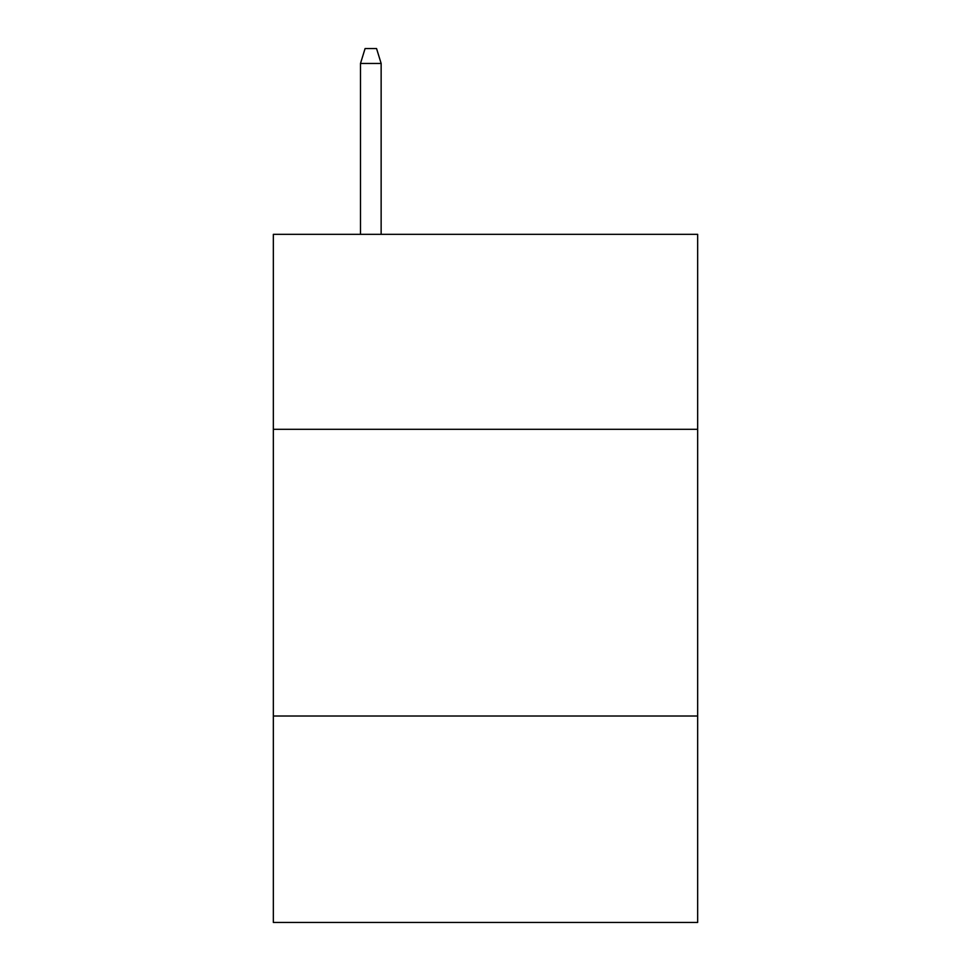 <?xml version="1.0" encoding="UTF-8"?>
<svg xmlns="http://www.w3.org/2000/svg" width="971" height="971" viewBox="0 0 971 971"><rect width="100%" height="100%" fill="white"/><g stroke="black" fill="none" stroke-linecap="round" stroke-linejoin="round"><path stroke-width="1.46" d="M697.663 429.303L697.663 234.339L273.337 234.339L273.337 429.303L697.663 429.303L697.663 922.45L273.337 922.45L273.337 429.303M697.663 716.015L273.337 716.015M381.142 234.339L381.142 63.455L360.496 63.455L360.496 234.339M360.496 63.455L365.084 48.55L376.554 48.55L381.142 63.455"/></g></svg>
